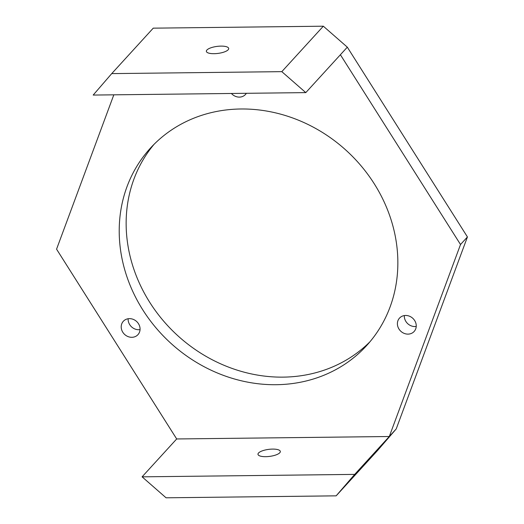 <?xml version="1.0" encoding="UTF-8"?>
<svg xmlns="http://www.w3.org/2000/svg" width="524" height="524" viewBox="0 0 524 524"><rect width="100%" height="100%" fill="white"/><g stroke="black" fill="none" stroke-linecap="round" stroke-linejoin="round"><path stroke-width="0.79" d="M214.067 53.69A11.259 3.537 -7.3 0 0 228.7 48.477A11.259 3.537 -7.3 0 0 219.058 46.197A11.259 3.537 -7.3 0 0 206.901 50.029A11.259 3.537 -7.3 0 0 206.358 51.339A11.259 3.537 -7.3 0 0 214.067 53.69M305.793 92.617L347.314 47.167L323.334 26.2L281.814 71.65L111.73 73.609L93.18 95.067L305.793 92.617L281.814 71.65M323.334 26.2L153.244 28.158L111.73 73.609M340.39 54.738L460.517 244.525L389.299 436.512L176.686 438.961L56.566 249.175L113.819 94.824M347.314 47.167L467.434 236.946L460.517 244.525M467.434 236.946L396.216 428.933L354.696 474.39L142.089 476.833L166.069 497.8L336.153 495.842L354.696 474.39M153.99 144.401A146.399 130.325 -137.6 0 0 177.564 335.498A146.399 130.325 -137.6 0 0 370.01 341.72M404.332 315.572A9.91 8.823 -137.6 0 0 416.233 326.445M128.144 318.749A9.91 8.823 -137.6 0 0 140.046 329.622M396.734 245.258A146.399 130.325 -137.6 0 0 296.748 119.511A146.399 130.325 -137.6 0 0 150.447 148.109A146.399 130.325 -137.6 0 0 170.641 343.076A146.399 130.325 -137.6 0 0 366.63 345.585A146.399 130.325 -137.6 0 0 396.734 245.258M231.405 93.475A9.91 8.823 -137.6 0 0 245.481 94.464A9.91 8.823 -137.6 0 0 246.359 93.305M416.174 324.69A9.91 8.823 -137.6 0 0 409.408 316.175A9.91 8.823 -137.6 0 0 399.504 318.114A9.91 8.823 -137.6 0 0 400.873 331.306A9.91 8.823 -137.6 0 0 414.137 331.476A9.91 8.823 -137.6 0 0 416.174 324.69M139.993 327.867A9.91 8.823 -137.6 0 0 133.22 319.352A9.91 8.823 -137.6 0 0 123.317 321.291A9.91 8.823 -137.6 0 0 124.686 334.489A9.91 8.823 -137.6 0 0 137.956 334.659A9.91 8.823 -137.6 0 0 139.993 327.867M336.153 495.842L377.673 450.391L396.216 428.933M176.686 438.961L142.089 476.833M279.783 452.762A11.259 3.537 172.7 0 1 267.626 456.594A11.259 3.537 172.7 0 1 257.985 454.315A11.259 3.537 172.7 0 1 272.611 449.094A11.259 3.537 172.7 0 1 280.32 451.452A11.259 3.537 172.7 0 1 279.783 452.762"/></g></svg>
